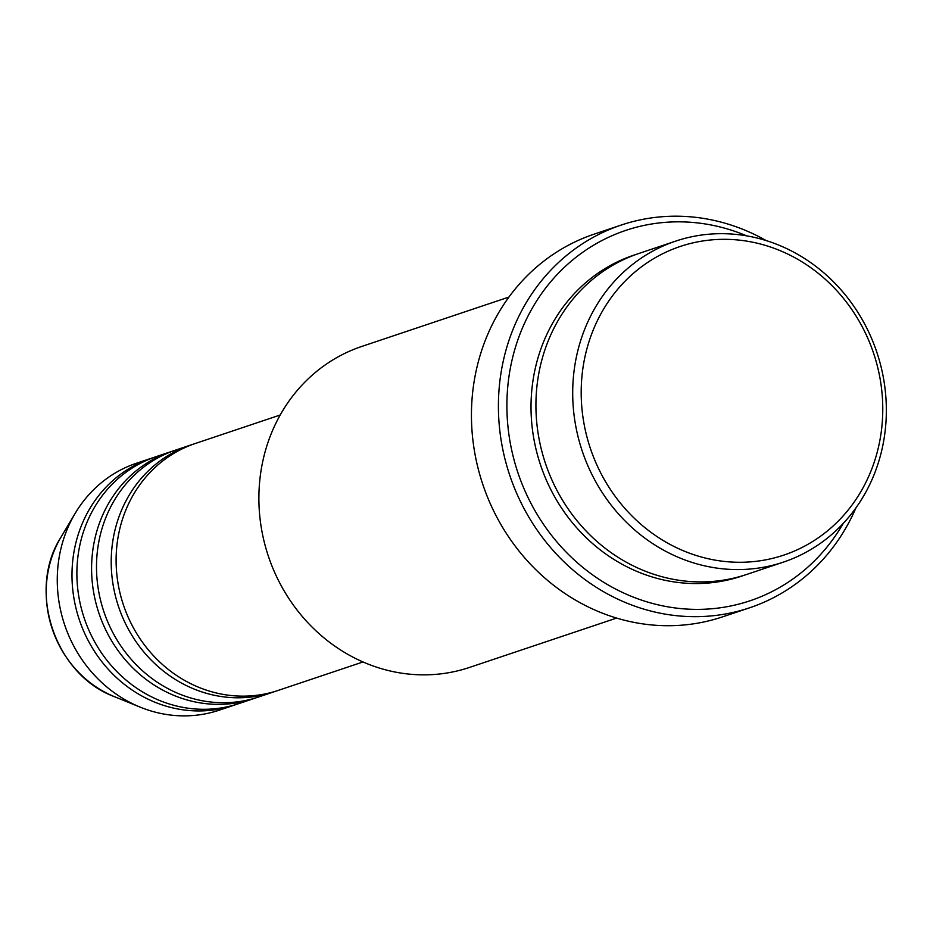<?xml version="1.0" encoding="UTF-8"?>
<svg xmlns="http://www.w3.org/2000/svg" width="933" height="933" viewBox="0 0 933 933"><rect width="100%" height="100%" fill="white"/><g stroke="black" fill="none" stroke-linecap="round" stroke-linejoin="round"><path stroke-width="1.4" d="M280.168 415.022L195.324 443.49A130.223 119.517 71.5 0 0 189.457 445.647A130.223 119.517 71.5 0 0 124.555 608.188A130.223 119.517 71.5 0 0 278.162 690.42L363.019 661.952M192.886 444.341A130.223 119.517 71.5 0 0 190.425 445.134A130.223 119.517 71.5 0 0 184.547 447.292A130.223 119.517 71.5 0 0 119.657 609.832A130.223 119.517 71.5 0 0 273.264 692.064A130.223 119.517 71.5 0 0 275.702 691.213M190.425 445.134L175.707 450.068A130.223 119.517 71.5 0 0 169.841 452.225A130.223 119.517 71.5 0 0 104.951 614.765A130.223 119.517 71.5 0 0 258.558 696.998L273.264 692.064M173.27 450.919A130.223 119.517 71.5 0 0 170.809 451.712A130.223 119.517 71.5 0 0 164.931 453.87A130.223 119.517 71.5 0 0 100.041 616.41A130.223 119.517 71.5 0 0 253.648 698.642A130.223 119.517 71.5 0 0 256.097 697.791M170.809 451.712L156.103 456.645A130.223 119.517 71.5 0 0 150.225 458.814A130.223 119.517 71.5 0 0 85.335 621.343A130.223 119.517 71.5 0 0 238.941 703.575L253.648 698.642M153.653 457.497A130.223 119.517 71.5 0 0 151.193 458.301A130.223 119.517 71.5 0 0 145.326 460.459A130.223 119.517 71.5 0 0 80.436 622.987A130.223 119.517 71.5 0 0 234.043 705.22A130.223 119.517 71.5 0 0 236.481 704.368M791.091 552.429A162.785 149.397 71.5 0 0 870.711 345.28A162.785 149.397 71.5 0 0 672.856 249.181A162.785 149.397 71.5 0 0 593.248 456.33A162.785 149.397 71.5 0 0 791.091 552.429M668.04 243.933A169.293 155.368 -108.5 0 1 675.679 241.122A169.293 155.368 -108.5 0 1 875.364 348.021A169.293 155.368 -108.5 0 1 791.009 559.322A169.293 155.368 -108.5 0 1 783.37 562.133A169.293 155.368 -108.5 0 1 583.685 455.234A169.293 155.368 -108.5 0 1 668.04 243.933M508.94 297.067L361.864 346.411A169.293 155.368 71.5 0 0 354.237 349.21A169.293 155.368 71.5 0 0 269.87 560.511A169.293 155.368 71.5 0 0 469.567 667.41L616.631 618.066M746.692 235.874A195.335 179.276 71.5 0 0 616.9 233.658A195.335 179.276 71.5 0 0 521.372 482.244A195.335 179.276 71.5 0 0 758.786 597.563A195.335 179.276 71.5 0 0 843.187 523.483M855.934 507.89A201.843 185.247 -108.5 0 1 758.704 604.456A201.843 185.247 -108.5 0 1 749.596 607.803A201.843 185.247 -108.5 0 1 511.506 480.343A201.843 185.247 -108.5 0 1 612.083 228.41A201.843 185.247 -108.5 0 1 621.191 225.063A201.843 185.247 -108.5 0 1 766.273 240.621M675.679 241.122L638.907 253.461A169.293 155.368 71.5 0 0 631.268 256.272A169.293 155.368 71.5 0 0 546.913 467.573A169.293 155.368 71.5 0 0 746.598 574.471L783.37 562.133M621.191 225.063L594.228 234.113A201.843 185.247 71.5 0 0 585.119 237.46A201.843 185.247 71.5 0 0 484.542 489.393A201.843 185.247 71.5 0 0 722.632 616.841L749.596 607.803M151.193 458.301L136.486 463.234A130.223 119.517 71.5 0 0 130.608 465.392A130.223 119.517 71.5 0 0 75.223 513.278A130.223 119.517 71.5 0 0 140.277 707.179A130.223 119.517 71.5 0 0 219.325 710.153L234.043 705.22M744.137 575.264A169.293 155.368 -108.5 0 1 542.493 470.535A169.293 155.368 -108.5 0 1 626.358 257.916A169.293 155.368 -108.5 0 1 636.458 254.312M75.223 513.278L60.96 537.233A107.097 98.28 71.5 0 0 114.456 696.683L140.277 707.179M60.96 537.233C26.625 590.566 54.907 674.839 114.456 696.683"/></g></svg>
